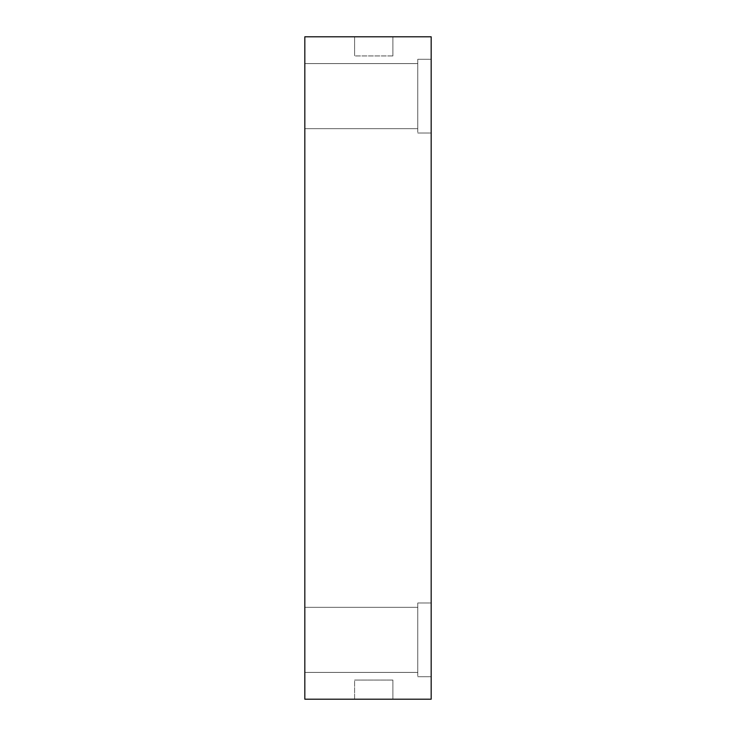 <?xml version="1.0" encoding="UTF-8"?>
<svg xmlns="http://www.w3.org/2000/svg" width="736" height="736" viewBox="0 0 736 736"><rect width="100%" height="100%" fill="white"/><g stroke="black" fill="none" stroke-linecap="round" stroke-linejoin="round"><path stroke-width="0.55" stroke-dasharray="3.68 2.76" d="M392.886 680.055L354.596 680.055L392.886 680.055L392.886 699.2L354.596 699.2L354.596 680.055L354.596 699.2L354.596 680.055L392.886 680.055L392.886 699.2L392.886 680.055L354.596 680.055L354.596 699.2L392.886 699.2L392.886 680.055M417.772 63.6L417.772 112.424C417.772 133.188 417.772 133.188 417.772 112.424L417.772 63.6L417.772 112.424C417.772 133.188 417.772 133.188 417.772 112.424L417.772 63.6L304.824 63.6L304.824 112.424C304.824 133.188 304.824 133.188 304.824 112.424L304.824 63.6L304.824 112.424C304.824 133.188 304.824 133.188 304.824 112.424L304.824 63.6L417.772 63.6L417.772 112.424C417.772 133.188 417.772 133.188 417.772 112.424L417.772 63.6L417.772 112.424C417.772 133.188 417.772 133.188 417.772 112.424L417.772 63.6L417.772 112.424C417.772 133.188 417.772 133.188 417.772 112.424L417.772 63.6L304.824 63.6L304.824 112.424C304.824 133.188 304.824 133.188 304.824 112.424L304.824 63.6L304.824 112.424C304.824 133.188 304.824 133.188 304.824 112.424L304.824 63.6L417.772 63.6L417.772 112.424C417.772 133.188 417.772 133.188 417.772 112.424L417.772 63.6M417.772 59.294L417.772 114.577C417.772 138.083 417.772 138.083 417.772 114.577L417.772 59.294L417.772 114.577C417.772 138.083 417.772 138.083 417.772 114.577L417.772 59.294L417.772 114.577C417.772 138.083 417.772 138.083 417.772 114.577L417.772 59.294L431.176 59.294L431.176 114.577C431.176 138.083 431.176 138.083 431.176 114.577L431.176 59.294L431.176 114.577C431.176 138.083 431.176 138.083 431.176 114.577L431.176 59.294L417.772 59.294L417.772 114.577C417.772 138.083 417.772 138.083 417.772 114.577L417.772 59.294L417.772 114.577C417.772 138.083 417.772 138.083 417.772 114.577L417.772 59.294L417.772 114.577C417.772 138.083 417.772 138.083 417.772 114.577L417.772 59.294L431.176 59.294L431.176 114.577C431.176 138.083 431.176 138.083 431.176 114.577L431.176 59.294L431.176 114.577C431.176 138.083 431.176 138.083 431.176 114.577L431.176 59.294L417.772 59.294M417.772 607.31L417.772 656.126C417.772 676.89 417.772 676.89 417.772 656.126L417.772 607.31L417.772 656.126C417.772 676.89 417.772 676.89 417.772 656.126L417.772 607.31L304.824 607.31L304.824 656.126C304.824 676.89 304.824 676.89 304.824 656.126L304.824 607.31L304.824 656.126C304.824 676.89 304.824 676.89 304.824 656.126L304.824 607.31L417.772 607.31L417.772 656.126C417.772 676.89 417.772 676.89 417.772 656.126L417.772 607.31L417.772 656.126C417.772 676.89 417.772 676.89 417.772 656.126L417.772 607.31L417.772 656.126C417.772 676.89 417.772 676.89 417.772 656.126L417.772 607.31L304.824 607.31L304.824 656.126C304.824 676.89 304.824 676.89 304.824 656.126L304.824 607.31L304.824 656.126C304.824 676.89 304.824 676.89 304.824 656.126L304.824 607.31L417.772 607.31L417.772 656.126C417.772 676.89 417.772 676.89 417.772 656.126L417.772 607.31M417.772 602.996L417.772 658.278C417.772 681.794 417.772 681.794 417.772 658.278L417.772 602.996L417.772 658.278C417.772 681.794 417.772 681.794 417.772 658.278L417.772 602.996L417.772 658.278C417.772 681.794 417.772 681.794 417.772 658.278L417.772 602.996L431.176 602.996L431.176 658.278C431.176 681.794 431.176 681.794 431.176 658.278L431.176 602.996L431.176 658.278C431.176 681.794 431.176 681.794 431.176 658.278L431.176 602.996L417.772 602.996L417.772 658.278C417.772 681.794 417.772 681.794 417.772 658.278L417.772 602.996L417.772 658.278C417.772 681.794 417.772 681.794 417.772 658.278L417.772 602.996L417.772 658.278C417.772 681.794 417.772 681.794 417.772 658.278L417.772 602.996L431.176 602.996L431.176 658.278C431.176 681.794 431.176 681.794 431.176 658.278L431.176 602.996L431.176 658.278C431.176 681.794 431.176 681.794 431.176 658.278L431.176 602.996L417.772 602.996M354.596 36.8L354.596 55.945L354.596 36.8L392.886 36.8L392.886 55.945L354.596 55.945L392.886 55.945L354.596 55.945L354.596 36.8L354.596 55.945L392.886 55.945L392.886 36.8L392.886 55.945L392.886 36.8L354.596 36.8M431.176 36.8L304.824 36.8L304.824 699.2L304.824 36.8L431.176 36.8L431.176 699.2L431.176 36.8M431.176 59.294L431.176 114.577C431.176 138.083 431.176 138.083 431.176 114.577L431.176 59.294L431.176 114.577C431.176 138.083 431.176 138.083 431.176 114.577L431.176 59.294M431.176 602.996L431.176 658.278C431.176 681.794 431.176 681.794 431.176 658.278L431.176 602.996L431.176 658.278C431.176 681.794 431.176 681.794 431.176 658.278L431.176 602.996M304.824 63.6L304.824 112.424C304.824 133.188 304.824 133.188 304.824 112.424L304.824 63.6L304.824 112.424C304.824 133.188 304.824 133.188 304.824 112.424L304.824 63.6M304.824 607.31L304.824 656.126C304.824 676.89 304.824 676.89 304.824 656.126L304.824 607.31L304.824 656.126C304.824 676.89 304.824 676.89 304.824 656.126L304.824 607.31M431.176 699.2L304.824 699.2L431.176 699.2M392.886 699.2L354.596 699.2L392.886 699.2M417.772 128.69L304.824 128.69L417.772 128.69M431.176 133.004L417.772 133.004L431.176 133.004M417.772 672.4L304.824 672.4L417.772 672.4M431.176 676.706L417.772 676.706L431.176 676.706"/><path stroke-width="1.1" d="M304.824 36.8L431.176 36.8L431.176 699.2L431.176 36.8L304.824 36.8L304.824 699.2L431.176 699.2L304.824 699.2L304.824 36.8"/></g></svg>
